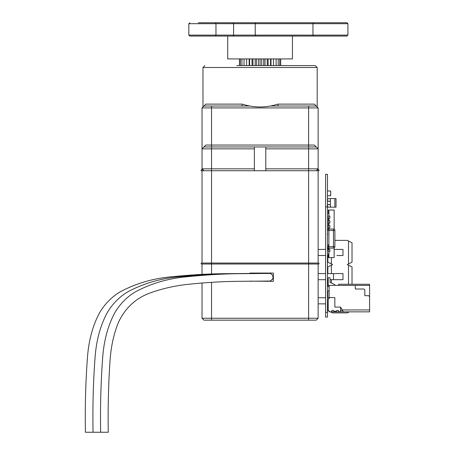 <?xml version="1.0" encoding="UTF-8"?>
<svg xmlns="http://www.w3.org/2000/svg" width="455" height="455" viewBox="0 0 455 455"><rect width="100%" height="100%" fill="white"/><g stroke="black" fill="none" stroke-linecap="round" stroke-linejoin="round"><path stroke-width="0.68" d="M327.469 317.084L325.598 317.084L327.469 317.084L327.469 174.333L325.598 174.333L327.469 174.333M325.598 317.084L325.598 174.333M334.846 285.393L334.846 284.631L334.846 285.393L334.846 284.631L330.091 282.413L330.091 278.449A0.859 0.859 0 0 0 329.232 277.59L329.045 277.59A0.859 0.859 0 0 0 328.186 278.449L328.186 285.393L329.136 285.393L329.136 298.287L329.136 297.576L334.846 297.576L334.846 307.091L340.556 307.091L340.556 310.901L339.606 311.851L338.656 311.851L338.418 310.424L336.774 310.424L336.296 311.254L334.112 311.254L333.634 310.424L331.991 310.424L333.634 310.424L334.112 311.254L336.296 311.254L334.112 311.254L333.634 310.424L331.991 310.424L331.752 311.851L329.852 311.851L328.186 310.185L328.186 299.242L328.186 310.185L329.852 311.851L329.136 311.851L329.136 311.135M330.091 282.413L330.091 278.449L330.091 282.413L330.091 278.449L330.091 282.413L330.091 278.449L330.091 282.413L330.091 278.449L330.091 282.413L330.091 278.449L330.091 282.413L330.091 278.449L330.091 282.413L330.091 278.449L330.091 282.413L330.091 278.449L330.091 282.413L330.091 278.449L330.091 282.413L330.091 278.449L330.091 282.413L330.091 278.449L330.091 282.413L334.846 284.631L330.091 282.413L330.091 278.449A0.859 0.859 0 0 0 329.232 277.59L329.045 277.59A0.859 0.859 0 0 0 328.186 278.449L328.186 285.393L329.136 285.393L329.136 297.576L329.852 297.576L328.186 299.242L328.186 310.185L329.852 311.851L329.136 311.851L331.752 311.851L331.752 310.663L331.752 311.851L329.852 311.851M330.091 278.449A0.859 0.859 0 0 0 329.232 277.59L329.045 277.59A0.859 0.859 0 0 0 328.186 278.449L328.186 285.393L329.136 285.393L329.136 297.576L334.846 297.576L334.846 307.091L340.556 307.091L343.303 311.851L331.752 311.851L338.656 311.851L338.418 310.424L336.774 310.424L336.296 311.254L334.112 311.254L336.296 311.254L336.774 310.424L338.418 310.424L338.656 311.851L331.752 311.851M329.852 297.576L334.846 297.576L329.852 297.576L328.186 299.242L329.852 297.576L334.846 297.576L334.846 307.091L340.556 307.091L340.556 310.901L339.606 311.851L338.656 311.851M329.136 285.393L355.31 285.393L355.31 289.01L355.31 285.393L369.585 285.393L329.136 285.393L355.31 285.393L355.31 289.01L363.875 289.01L364.825 289.96L364.825 295.67L368.63 295.67L369.585 296.626L369.585 311.851L339.606 311.851L340.556 310.901L340.556 307.091L343.303 311.851L369.585 311.851L369.585 309.946L342.205 309.946L343.303 311.851L369.585 311.851L369.585 284.25L338.656 284.25L338.656 285.393M340.556 310.424L342.478 310.424M355.31 289.01L363.875 289.01L355.31 289.01L363.875 289.01L364.825 289.96L364.825 295.67L364.825 292.815L364.825 295.67L368.63 295.67L369.585 296.626L369.585 284.25L338.656 284.25L369.585 284.25L369.585 309.946L342.205 309.946L340.556 307.091M328.425 249.42L327.469 249.42M325.598 249.42L318.136 249.42M342.985 249.42L342.985 255.511L342.985 249.42L334.135 249.42L342.985 249.42L342.985 255.511L336.893 255.511M328.425 255.511L327.469 255.511M325.598 255.511L318.136 255.511M342.985 273.591L342.985 279.683L333.47 279.683L333.47 273.591L342.985 273.591L342.985 279.683L342.985 273.591L327.469 273.591M325.598 273.591L318.136 273.591M336.893 279.683L330.091 279.683M328.186 279.683L327.469 279.683M325.598 279.683L318.136 279.683M329.136 297.763L327.469 297.763M325.598 297.763L318.136 297.763M328.186 303.855L327.469 303.855M325.598 303.855L318.136 303.855M352.028 284.25L352.028 266.931L347.267 264.548L348.502 263.934L348.502 240.996L347.267 240.376L334.914 240.376M327.85 255.511L327.85 262.171L331.371 263.934L331.371 257.604L331.371 263.934L332.611 264.548L331.371 265.168L331.371 273.591L331.371 265.168L327.85 266.931L327.85 273.591M331.371 279.683L331.371 283.01L331.371 279.683M330.518 311.851L331.371 312.278L331.371 311.851L331.371 312.278L332.611 312.898L347.267 312.898L349.36 311.851M348.502 240.996L352.028 242.76L352.028 262.171L348.502 263.934M327.85 249.42L327.85 247.628M327.85 297.763L327.85 291.103L329.136 290.461M329.136 286.986L327.85 286.343L327.85 279.683M329.136 311.157L327.85 310.52L327.85 303.855M348.502 311.851L348.502 312.278M348.502 265.168L348.502 284.25M327.663 199.074L327.663 201.218L330.421 201.218L330.324 198.596L336.035 198.596L334.857 198.596L334.857 207.161L330.324 207.161L330.324 204.545L330.421 207.161M334.857 207.161L336.035 207.161L336.035 198.596M327.469 204.545L327.469 206.689M330.324 198.596L330.324 201.218L330.324 198.596L327.663 198.596L327.469 201.218M327.469 204.568L330.421 204.568L327.469 204.477M327.469 201.286L330.421 201.286L327.469 201.19M330.421 204.477L330.421 201.286M330.324 207.161L330.324 204.545L327.663 204.545L327.663 207.161L330.324 207.161M330.717 190.986L330.717 195.747L330.717 190.986L327.469 190.986L330.717 190.986L330.643 195.747L327.469 195.747M327.577 190.986L330.666 190.986M334.135 229.218L334.135 210.022L328.897 210.022L328.897 216.062L329.869 216.062L329.869 218.252L328.425 218.252L328.425 216.062L329.869 216.062L329.869 218.252L328.897 218.252L328.897 220.823L329.869 220.823L329.869 223.013L328.425 223.013L328.425 220.823L329.869 220.823L329.869 223.013L328.897 223.013L328.897 225.578L329.869 225.578L329.869 227.767L328.425 227.767L328.425 225.578L329.869 225.578L329.869 227.767L328.897 227.767L328.897 229.053L333.47 229.053A1.428 1.428 105.3 0 1 334.897 230.48L334.897 246.661L333.47 246.661L333.47 230.48L328.897 230.48L328.897 246.661L333.47 246.661L333.47 248.089A1.428 1.428 105.3 0 0 334.897 246.661M327.469 246.661A1.428 1.428 105.3 0 0 328.897 248.089L328.897 246.661L327.469 246.661L327.469 230.48A1.428 1.428 105.3 0 1 328.897 229.053A1.428 1.428 105.3 0 0 327.469 230.48L327.469 246.661A1.428 1.428 105.3 0 0 328.897 248.089L328.897 249.374L329.869 249.374L328.425 249.374L328.425 251.564L329.869 251.564L328.897 251.564L328.897 257.604L328.425 257.604L328.425 253.799L328.897 253.799M333.47 248.089L328.897 248.089L333.47 248.089M334.914 240.792L334.914 240.331M334.914 239.683L334.897 239.228M334.914 240.701L334.897 239.319M334.914 238.915L334.897 237.345M334.914 237.032L334.897 235.468M327.469 243.015L327.469 240.655M201.082 170.324A0.478 0.478 172.2 0 1 201.554 169.783L202.981 169.783L201.554 169.783A0.478 0.478 172.2 0 0 201.076 170.261A0.478 0.478 172.2 0 0 201.554 170.739L318.608 170.739A0.478 0.478 172.2 0 0 319.086 170.261A0.478 0.478 172.2 0 0 318.608 169.783L317.18 169.783L318.608 169.783A0.478 0.478 -7.8 0 1 319.08 170.198M316.231 170.739L318.136 170.739L316.231 170.739L318.136 168.833L265.794 168.833L265.794 170.739L254.373 170.739L254.373 168.833L202.026 168.833L202.026 169.783L202.026 148.848L254.373 148.848L254.373 146.948L211.547 146.948L316.231 146.948L314.325 145.043L205.836 145.043L211.547 145.043L211.547 107.926L318.136 107.926L314.325 104.121L277.908 104.121L278.215 106.021L316.231 106.021L278.215 106.021M318.136 263.053L318.136 170.739L318.136 263.053L318.608 263.053L201.554 263.053A0.478 0.478 172.2 0 0 201.076 263.525A0.478 0.478 172.2 0 0 201.554 264.002L211.547 264.002L202.026 264.002L202.026 274.399M201.554 264.002L318.608 264.002A0.478 0.478 172.2 0 0 319.086 263.525A0.478 0.478 172.2 0 0 318.608 263.053A0.478 0.478 -7.8 0 1 319.08 263.462M202.026 170.739L202.026 263.053L202.026 170.739L203.931 170.739L202.026 170.739L202.026 263.053L201.554 263.053A0.478 0.478 172.2 0 0 201.082 263.593M211.547 274.012L211.547 263.053L308.615 263.053L308.615 264.002L318.608 264.002M316.231 320.155L318.136 318.25L202.026 318.25L202.026 282.97L202.026 318.25L203.931 320.155L316.231 320.155L318.136 318.25L318.136 264.002M318.608 169.783L318.136 169.783L318.136 148.848L316.231 146.948L265.794 146.948L265.794 148.848L318.136 148.848L318.136 107.926L317.18 106.976L317.18 67.482L202.981 67.482L202.981 106.976L205.836 104.121L203.931 106.021L241.946 106.021L242.253 104.121C254.14 107.903 266.027 107.903 277.908 104.121M273.37 281.326L249.926 281.139L273.37 281.326L273.37 273.057L273.37 281.326M249.926 273.057L249.926 273.438L249.926 273.057L273.37 273.057M201.554 169.783L202.026 169.783L202.026 148.848L203.931 146.948L202.026 148.848L202.026 168.833L203.931 170.739L202.026 168.833L202.026 107.926L202.026 148.848L202.026 107.926L202.981 106.976L202.026 107.926L202.026 148.848L205.836 145.043L203.931 146.948L211.547 146.948L203.931 146.948L211.547 146.948L211.547 145.043M254.373 146.948L270.549 146.948L265.794 146.948L265.794 170.739M202.026 318.25L202.026 282.97M236.765 65.577L315.281 65.577L236.765 65.577M246.621 65.577L246.621 58.917L246.621 65.577M232.505 106.021L249.698 106.021M270.463 106.021L287.657 106.021M254.373 168.833L254.373 148.848M314.325 145.043L318.136 148.848L318.136 107.926L314.325 104.121M265.794 168.833L265.794 148.848M242.253 104.121L205.836 104.121M211.547 106.021L211.547 107.926L202.026 107.926L203.931 106.021L241.946 106.021M261.875 273.444A3.805 3.805 172.2 0 0 261.483 273.432M272.101 279.694A3.805 3.805 172.2 0 0 272.994 277.237C274.058 278.659 269.07 282.072 269.161 281.048L237.652 281.326C222.609 281.497 206.598 282.441 189.627 284.165C176.165 285.495 163.464 288.265 151.526 292.474C136.784 297.439 125.898 307.114 118.857 321.514C114.148 332.446 111.242 345.083 110.121 359.427C108.483 382.956 107.858 407.231 108.256 432.25L85.421 432.25C84.971 406.292 85.665 381.136 87.508 356.783C88.856 339.783 92.934 325.012 99.753 312.477C104.923 303.866 111.594 297.07 119.767 292.093C135.931 283.294 153.853 278.136 173.537 276.606C191.333 274.803 208.003 273.836 223.547 273.694L253.941 273.432M254.26 273.444A3.805 3.805 172.2 0 0 253.873 273.432M272.994 277.237A3.805 3.805 172.2 0 0 269.098 273.432M241.946 65.577L241.946 58.917M244.045 65.577L244.045 58.917M249.164 65.577L249.164 58.917M249.613 65.577L249.613 58.917M252.036 65.577L252.036 58.917M252.917 65.577L252.917 58.917M255.153 65.577L255.153 58.917M256.444 65.577L256.444 58.917M258.423 65.577L258.423 58.917M260.084 65.577L260.084 58.917M261.739 65.577L261.739 58.917M263.718 65.577L263.718 58.917M265.009 65.577L265.009 58.917M267.244 65.577L267.244 58.917M268.126 65.577L268.126 58.917M270.549 65.577L270.549 58.917M270.998 65.577L270.998 58.917M273.54 65.577L273.54 58.917M276.122 65.577L276.122 58.917M278.215 65.577L278.215 58.917M279.757 65.577L279.757 58.917M280.701 65.577L280.701 58.917M240.405 65.577L240.405 58.917M239.461 65.577L239.461 58.917M188.836 35.12L189.792 36.076L346.972 36.076L347.921 35.12L188.836 35.12L188.836 23.7L347.921 23.7L346.972 22.75L198.357 22.75M318.597 22.75L307.057 22.75L318.597 22.75M345.026 22.75L346.972 22.75M304.674 22.75L297.456 22.75M302.114 22.75L290.569 22.75L302.114 22.75M228.763 22.75L217.217 22.75L228.763 22.75M286.661 22.75L275.116 22.75L286.661 22.75M305.697 22.75L294.152 22.75L305.697 22.75M324.728 22.75L313.188 22.75L324.728 22.75M334.243 22.75L322.703 22.75L334.243 22.75M315.213 22.75L303.667 22.75L315.213 22.75M296.177 22.75L284.637 22.75L296.177 22.75M212.28 22.75L200.735 22.75L212.28 22.75M268.734 22.75L250.091 22.75L268.734 22.75M227.722 36.076L227.722 58.917L292.44 58.917L292.44 36.076M329.869 249.374L329.869 251.564L329.869 249.374M328.897 246.803L328.425 246.803M328.425 244.614L328.425 246.661M328.897 213.827L328.425 213.827L328.425 210.022L328.897 210.022M328.897 230.338L328.425 230.48M328.425 249.374L328.425 248.003M328.425 229.138L328.425 227.767M328.425 225.578L328.425 223.013M328.425 220.823L328.425 218.252M334.135 247.924L334.135 257.604L328.897 257.604M328.897 232.528L328.897 233.785M363.875 289.01L364.825 289.96L364.825 295.67L368.63 295.67L369.585 296.626M329.136 298.287L329.136 297.576L334.846 297.576M364.825 295.67L368.63 295.67M355.31 285.393L369.585 285.393M369.585 309.946L342.205 309.946M343.303 311.851L339.606 311.851M325.598 312.329L327.469 312.329M325.598 206.82L327.469 206.82M334.897 233.813L334.897 243.328M334.897 230.48L333.47 230.48L333.47 229.053L328.897 229.053L328.897 230.48L327.469 230.48M327.85 234.069L327.469 234.069M318.136 168.833L318.136 148.848M308.615 106.021L308.615 263.053M211.547 264.002L308.615 264.002L308.615 320.155M211.547 320.155L211.547 282.322M211.547 263.053L211.547 146.948M202.026 107.926L203.931 106.021M256.017 36.076L255.221 35.12L255.221 23.7L256.017 22.75M233.114 22.75L233.591 23.7L233.591 35.12L233.114 36.076M215.488 22.75L215.96 23.7L215.96 35.12L215.488 36.076M313.757 22.75L312.96 23.7L312.96 35.12L313.757 36.076M328.897 254.891L328.425 254.891M328.897 212.735L328.425 212.735M204.881 65.577L202.981 67.482M315.281 65.577L317.18 67.482M93.03 432.25C92.587 406.292 93.281 381.136 95.118 356.783C96.466 339.783 100.549 325.012 107.369 312.477C112.533 303.866 119.204 297.07 127.383 292.093C143.541 283.294 161.468 278.136 181.153 276.606C198.949 274.803 215.619 273.836 231.163 273.694L261.551 273.432M100.64 432.25C100.197 406.292 100.896 381.136 102.733 356.783C104.081 339.783 108.165 325.012 114.984 312.477C120.148 303.866 126.82 297.07 134.993 292.093C151.157 283.294 169.078 278.136 188.762 276.606C206.559 274.803 223.229 273.836 238.778 273.694L269.167 273.432M189.792 22.75L188.836 23.7M347.921 35.12L347.921 23.7"/></g></svg>
